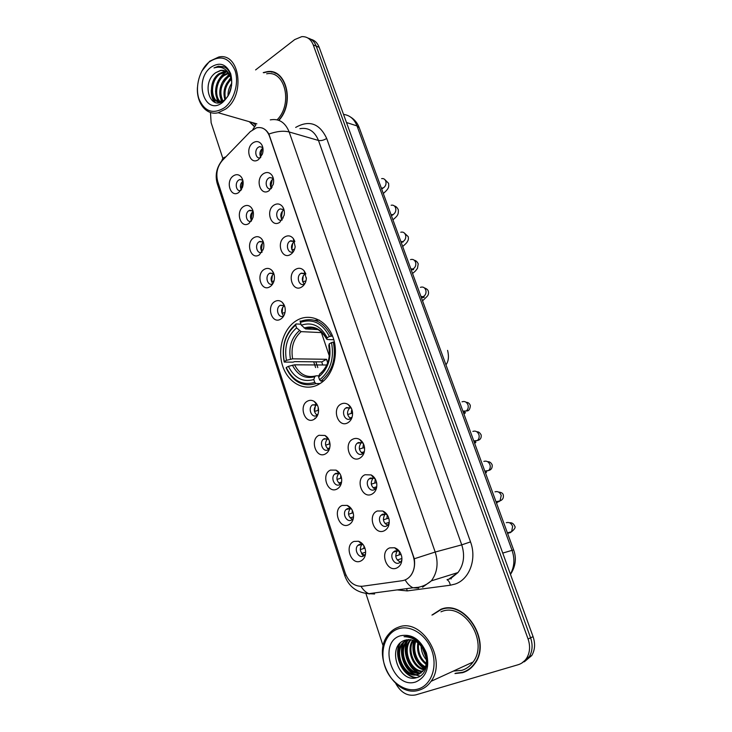 <?xml version="1.0" encoding="UTF-8"?>
<svg xmlns="http://www.w3.org/2000/svg" width="732" height="732" viewBox="0 0 732 732"><rect width="100%" height="100%" fill="white"/><g stroke="black" fill="none" stroke-linecap="round" stroke-linejoin="round"><path stroke-width="1.1" d="M296.89 320.369L296.762 320.442C283.476 328.156 277.071 349.265 282.689 366.064C288.115 382.964 304.613 391.904 318.329 384.593L321.275 382.772C333.847 374.006 339.172 352.339 332.566 336.107C326.124 319.774 309.618 312.82 296.89 320.369M249.072 223.37C240.764 229.381 235.036 211.85 243.518 206.552C246.391 204.795 248.981 205.134 251.296 207.586C253.409 210.359 253.949 213.753 252.924 217.761L249.072 223.37M252.979 210.789L248.853 210.679C244.268 213.47 246.501 223.159 251.286 221.174M259.439 254.8C251.003 260.665 245.193 242.868 253.803 237.717C256.603 236.061 259.155 236.39 261.48 238.687C263.666 241.322 264.344 244.616 263.529 248.587L259.439 254.8M259.741 241.423L263.328 241.963L259.137 241.752C254.278 244.589 256.996 254.736 261.955 252.247M269.971 286.715C261.406 292.434 255.505 274.354 264.252 269.367C266.942 267.83 269.458 268.122 271.773 270.245C274.052 272.743 274.884 275.973 274.253 279.926C273.603 283.019 272.167 285.279 269.971 286.715M273.832 273.612L269.577 273.301C264.499 276.156 267.61 286.688 272.697 283.833L272.798 283.778M280.667 319.134C271.975 324.697 265.972 306.342 274.857 301.511C277.437 300.083 279.889 300.34 282.195 302.279C284.583 304.658 285.562 307.833 285.123 311.795C284.547 315.172 283.064 317.615 280.667 319.134M284.492 305.738L280.182 305.345C274.884 308.199 278.398 319.115 283.595 315.904L283.659 315.867C280.777 312.271 280.987 308.867 284.3 305.665L284.355 305.637M313.79 419.518C304.677 424.587 298.391 405.345 307.696 401.035C309.856 399.983 311.997 400.093 314.129 401.374C317.057 403.423 318.539 406.571 318.585 410.789C318.338 414.925 316.736 417.835 313.79 419.518M317.386 405.135L312.445 404.887C307.522 408.136 311.576 418.457 316.654 415.575L317.853 414.678M325.191 454.06C315.931 458.955 309.545 439.401 318.996 435.284L325.026 435.467C328.183 437.416 329.858 440.582 330.068 444.965C329.931 449.32 328.302 452.358 325.191 454.06M328.668 439.301L324.303 438.669L323.507 439.173C318.795 442.567 322.986 452.605 328.009 449.878L329.528 448.67M336.775 489.177C327.369 493.88 320.872 474.016 330.48 470.09L336.052 470.136C339.465 471.966 341.359 475.169 341.725 479.753C341.698 484.309 340.051 487.448 336.775 489.177M340.096 473.997L339.117 473.384L335.778 473.348L334.762 474.016C330.26 477.557 334.588 487.311 339.547 484.74L341.359 483.212M348.551 524.862C338.989 529.382 332.392 509.188 342.146 505.464L347.224 505.391C350.921 507.093 353.034 510.35 353.565 515.163C353.638 519.903 351.973 523.142 348.551 524.862M351.689 509.243L350.482 508.566L347.444 508.603L346.209 509.426C341.917 513.086 346.373 522.584 351.278 520.178L353.355 518.311M360.519 561.151C350.811 565.47 344.095 544.937 354.013 541.424L358.561 541.259C362.56 542.815 364.902 546.127 365.597 551.196C365.771 556.119 364.088 559.44 360.519 561.151M363.429 545.047L362.02 544.333L359.302 544.425L357.847 545.422C353.776 549.192 358.341 558.452 363.191 556.192L365.524 554.014M238.861 192.415C230.672 198.564 225.035 181.298 233.398 175.854C236.326 173.996 238.943 174.353 241.231 176.934C243.289 179.862 243.701 183.357 242.448 187.429L238.861 192.415M242.777 180.09L239.767 179.55L238.724 180.081C234.386 182.826 236.189 192.059 240.782 190.549M269.147 190.64C260.601 196.935 254.699 179.294 263.428 173.722C266.777 171.691 269.651 172.249 272.048 175.387C273.649 177.986 274.043 181.005 273.219 184.455L269.147 190.64M269.824 177.51L268.754 178.041C264.06 180.969 266.311 190.686 271.215 188.646M279.825 222.263C271.142 228.411 265.158 210.505 274.015 205.079C277.3 203.157 280.164 203.697 282.598 206.708C284.226 209.132 284.739 212.015 284.144 215.345L279.825 222.263M283.989 209.718L280.136 208.885L279.34 209.306C274.427 212.243 277.035 222.336 282.104 219.948L282.223 219.893M290.668 254.388C281.857 260.382 275.772 242.191 284.775 236.93C287.969 235.118 290.805 235.631 293.276 238.476L295.179 246.766C294.612 250.207 293.102 252.741 290.668 254.388M294.831 241.606L290.092 241.057C284.958 244.003 287.95 254.48 293.157 251.735L293.413 251.598M301.685 287.017C292.736 292.864 286.551 274.381 295.701 269.285C298.784 267.592 301.575 268.068 304.064 270.712L306.351 278.746C305.912 282.515 304.356 285.27 301.685 287.017M305.839 273.978L301.008 273.31C295.646 276.266 299.059 287.136 304.393 284.016L304.787 283.778M347.572 422.931C338.028 428.101 331.44 408.392 341.185 404.009C343.601 402.865 345.98 403.076 348.313 404.622C350.774 406.47 352.193 409.151 352.559 412.683C352.714 417.505 351.049 420.927 347.572 422.931M351.534 408.648L350.738 407.953L346.474 407.578L345.724 408.053C340.773 411.53 345.074 421.769 350.299 418.878L352.028 417.405M359.522 458.324C349.823 463.301 343.125 443.272 353.025 439.081C355.24 438.084 357.454 438.212 359.668 439.475C362.413 441.24 364.042 443.995 364.545 447.737C364.838 452.769 363.163 456.292 359.522 458.324M363.374 443.656L362.276 442.769L358.305 442.531L357.308 443.18C352.595 446.813 357.042 456.741 362.194 454.014L364.252 452.129M371.664 494.301C361.809 499.087 355.002 478.728 365.067 474.739L371.151 474.931C374.217 476.605 376.083 479.451 376.742 483.449C377.154 488.656 375.461 492.279 371.664 494.301M375.388 479.204L373.979 478.179L370.337 478.06L369.102 478.893C364.618 482.653 369.202 492.288 374.29 489.726L376.651 487.421M384.016 530.892C373.997 535.476 367.08 514.77 377.3 511L382.799 511.018C386.203 512.583 388.317 515.511 389.14 519.802C389.662 525.192 387.96 528.879 384.016 530.892M387.557 515.319L385.856 514.203L382.562 514.184L381.098 515.191C376.861 519.079 381.564 528.449 386.578 526.052L389.204 523.316M396.579 568.096C386.395 572.479 379.35 551.425 389.753 547.875L394.621 547.756C398.382 549.183 400.761 552.212 401.758 556.823C402.38 562.368 400.651 566.12 396.579 568.096M399.892 552.01L397.915 550.848L395.005 550.912L393.313 552.102C389.305 556.1 394.118 565.223 399.086 562.981L400.852 561.728L401.923 559.852M258.634 159.503C250.216 165.935 244.406 148.569 253.007 142.841C256.401 140.718 259.274 141.276 261.626 144.515C263.218 147.297 263.483 150.472 262.422 154.059L258.634 159.503M262.788 147.416L259.595 146.638L258.332 147.26C253.903 150.124 255.697 159.384 260.391 157.838M314.824 418.1L315.327 418.475M251.625 220.671C249.74 217.221 250.207 214.147 253.034 211.457L253.135 211.383M262.138 251.964C259.915 248.45 260.299 245.257 263.3 242.374L263.428 242.292M272.844 283.705C270.254 280.146 270.547 276.842 273.722 273.777M317.157 415.273C313.561 411.997 313.342 408.474 316.498 404.714L312.445 404.887M328.705 449.457C324.889 446.328 324.496 442.787 327.543 438.816L323.507 439.173M340.444 484.191C336.418 481.217 335.851 477.648 338.76 473.476L334.762 474.016M352.394 519.473C348.148 516.664 347.416 513.068 350.18 508.694L346.209 509.426M364.536 555.323C360.089 552.678 359.174 549.064 361.8 544.498L361.974 544.324M241.285 189.826C239.73 186.459 240.27 183.512 242.923 180.996L242.969 180.96M271.435 188.344C269.513 184.894 269.998 181.774 272.899 178.983L273.393 178.69M282.268 219.829C279.981 216.324 280.383 213.076 283.467 210.102L284.007 209.791M293.212 251.707C290.641 248.148 290.961 244.808 294.191 241.697L294.667 241.432M304.311 284.053C301.465 280.447 301.721 277.025 305.088 273.795L305.436 273.603M350.72 418.631C346.858 415.447 346.52 411.851 349.704 407.852L350.097 407.578M362.843 453.639C358.744 450.628 358.213 447.014 361.26 442.796L357.308 443.18M375.168 489.205C370.85 486.377 370.127 482.745 373.018 478.307L369.102 478.893M387.722 525.366C383.165 522.712 382.26 519.061 384.977 514.413L381.098 515.191M400.486 562.112C395.71 559.651 394.612 555.981 397.165 551.123L393.313 552.102M260.793 157.316C259.22 153.94 259.787 150.948 262.495 148.349L262.916 148.084M250.317 131.614L256.456 127.835C262.44 126.654 266.768 129.399 269.449 136.079L413.214 556.046C415.547 563.75 414.623 570.384 410.423 575.956C408.136 578.655 405.354 580.247 402.069 580.732L362.303 586.268C354.453 586.597 348.752 582.196 345.211 573.064L217.761 181.627C215.675 173.603 217.23 166.53 222.418 160.4L250.317 131.614M273.31 178.324L269.788 177.519L273.301 178.315M249.246 121.668L254.05 126.334M454.947 673.559L462.661 672.671C467.611 671.143 471.664 668.133 474.839 663.613C491.986 641.305 464.747 599.051 440.838 609.317L431.944 615.072M441.963 608.96L439.703 610.113M271.517 72.084L273.009 72.093M261.846 127.899C264.682 128.795 267.024 130.845 268.891 134.038L414.303 558.763C415.254 565.571 414.001 571.289 410.524 575.919M521.77 663.091L529.263 656.787C532.512 651.178 532.951 644.855 530.59 637.819L316.233 46.134C314.55 41.761 311.814 39.089 308.016 38.101C311.814 39.089 314.55 41.761 316.233 46.134L530.59 637.819C532.951 644.855 532.512 651.178 529.263 656.787L521.77 663.091M278.919 120.377C295.088 102.809 286.175 67.765 266.841 71.727L263.245 72.605M395.838 683.67C400.971 692.728 407.596 696.471 415.721 694.897L518.119 664.738C521.733 663.631 524.615 661.399 526.747 658.041C529.995 652.404 530.444 646.054 528.074 638.99L313.241 44.917C310.926 39.171 307.101 36.417 301.776 36.637L294.722 39.583L255.596 69.915M210.468 112.49L211.127 122.711L222.903 158.524M365.89 593.46L383.22 646.164M465.351 671.409L466.961 670.86M275.726 73.099L274.308 72.825M524.295 661.829L531.761 655.552C535.001 649.97 535.44 643.675 533.079 636.666L319.198 47.342C317.523 42.987 314.797 40.324 311.008 39.336M224.395 107.778C234.213 100.421 239.3 82.707 235.009 70.382C229.061 57.453 220.433 54.671 209.132 62.019C199.58 69.659 194.886 86.724 198.912 98.774C204.466 111.63 212.957 114.631 224.395 107.778M197.439 87.41C196.368 103.175 206.479 115.784 218.2 112.728L225.612 109.114C245.678 95.38 239.858 52.155 218.758 57.005L209.645 61.259L201.785 71.178M277.135 119.828C293.038 103.999 285.123 69.961 266.677 73.804M277.016 73.786L275.625 73.383M278.672 120.286C294.795 102.956 286.02 68.076 266.814 72.029L263.676 72.752M228.036 95.736C227.89 91.335 229.134 87.145 231.779 83.174M229.116 93.842L231.614 85.424M224.87 99.57C222.629 91.482 224.669 84.381 230.983 78.287M225.575 98.884C223.91 91.537 225.813 84.994 231.275 79.248M222.391 101.382C217.331 95.37 219.893 81.618 227.359 76.503L229.665 75.176M222.967 101.034C218.96 92.269 220.771 84.207 228.402 76.851L230.022 75.854M220.57 102.215C213.113 98.555 214.229 81.051 223.178 75.112L228.082 72.999M220.936 102.077C214.119 97.676 215.684 81.16 224.23 75.469L228.494 73.475M222.226 101.474L221.613 101.647C210.24 105.079 207.266 81.49 218.95 73.712L224.084 71.544L226.28 71.498M220.634 102.187C210.551 102.517 209.379 81.106 220.012 74.069L226.746 71.809M215.757 72.651C200.678 82.853 210.166 111.84 223.818 100.44C233.883 93.495 234.396 71.654 224.376 67.07L218.438 66.209L214.019 67.92C221.796 65.688 227.368 68.909 230.726 77.592C228.677 72.239 225.3 69.833 220.607 70.373L215.757 72.651L220.899 70.473L224.797 70.757M230.726 77.592L231.788 81.957M210.889 67.28C193.138 80.438 205.015 116.827 222.601 102.407C230.69 94.739 233.398 85.186 230.708 73.758C226.179 63.849 219.573 61.689 210.889 67.28M249.658 121.787L254.269 126.133M252.567 122.628L255.797 125.035M214.019 67.92L218.667 66.292L223.434 66.658M215.126 102.352L212.189 95.544M218.667 102.663L218.063 101.656M218.026 101.583L216.379 96.697M221.686 101.748L220.542 97.832M214.558 102.151C212.234 99.04 211.145 95.05 211.283 90.164M218.273 102.709L217.541 101.492M217.422 101.272L215.528 91.107M218.429 80.511C220.643 76.393 223.397 73.484 226.682 71.773M221.311 101.922L219.737 92.003M222.418 82.222L229.079 74.243M226.362 83.96L230.763 77.674M320.149 383.541L315.977 383.614L314.751 382.397C302.38 385.846 292.882 380.896 286.258 367.528L288.408 366.348C294.374 378.124 302.838 382.525 313.799 379.551L314.733 376.742L315.876 375.827L319.024 375.8M326.792 365.003L294.566 364.82L288.408 366.348M322.675 364.975L321.778 361.882L294.648 361.617L293.02 362.148L284.208 362.065L284.3 361.544C281.527 346.199 285.315 334.057 295.664 325.109L296.588 327.872C287.456 335.887 284.071 346.712 286.441 360.354L292.599 358.836L326.582 359.284L327.652 362.953M322.153 332.63L301.117 331.642L296.588 327.872M320.817 381.052L321.119 380.841C332.328 371.572 336.4 358.653 333.325 342.1L331.514 342.622C334.423 358.598 330.443 370.996 319.582 379.835L320.817 381.052L323.489 381.015M334.442 342.137L333.325 342.1M286.258 367.528L286.166 368.04C293.065 382.086 303.002 387.274 315.977 383.614M295.664 325.109L296.094 323.947C285.224 333.298 281.262 345.998 284.208 362.065M296.094 323.947L300.989 324.221M319.582 379.835L318.63 376.989C328.174 369.056 331.706 358.021 329.235 343.875L331.514 342.622M313.799 379.551L314.751 382.397M286.441 360.354L284.3 361.544M329.235 343.875L328.897 345.431M321.888 372.149L319.545 374.171L318.63 376.989M319.243 320.104L314.641 320.287M331.23 335.97C323.782 321.796 313.635 316.883 300.797 321.238L300.376 322.391C312.619 318.301 322.309 322.995 329.427 336.482L332.529 336.025M329.427 336.482L327.158 337.745C320.79 325.877 312.171 321.687 301.3 325.164L300.376 322.391M333.819 339.758L327.478 339.511L326.765 339.236L327.158 337.745M301.3 325.164L305.61 328.924L318.054 329.574M326.582 359.284L321.778 361.882M262.276 148.523L260.409 156.611M272.277 179.496L270.73 187.136M270.895 187.511L272.148 187.191M282.424 211.017L281.198 218.118M281.335 218.456L283.33 217.935M292.736 243.097L291.821 249.548M291.949 249.877L294.603 249.155M303.222 275.772L302.618 281.445M306.397 277.812L306.15 280.164M302.737 281.783L305.976 280.887M351.781 409.243L351.177 413.461L352.595 413.379M347.673 414.532L351.177 413.461M352.065 417.286L349.731 417.999M363.456 443.821L362.88 447.966L364.554 447.792M359.385 449.064L362.88 447.966M364.353 451.717L361.297 452.641M372.78 475.983L372.478 476.459M375.269 479.094L374.784 483.038L376.632 482.754M371.298 484.154L374.784 483.038M376.751 486.762L373.073 487.832M384.62 512.025L384.3 512.583M387.255 515.044L386.871 518.686L388.811 518.283M383.403 519.821L386.871 518.686M389.287 522.346L385.069 523.609M396.643 548.716L396.323 549.348M399.434 551.635L399.169 554.92L401.099 554.417M395.728 556.082L399.169 554.92M401.932 558.507L397.266 559.98M242.695 181.17L241.075 189.35L241.652 189.204M252.448 211.923L251.094 219.646L252.348 219.316M262.349 243.198L261.269 250.39L263.136 249.896M272.405 274.994L271.59 281.61L274.015 280.951M282.634 307.339L282.076 313.314L284.995 312.491M315.602 404.21L314.522 411.411L318.594 410.304M318.237 407.504L318.063 410.332M316.325 416.023L316.837 416.7M317.963 414.358L316.462 414.815M327.195 437.196L326.92 437.654M329.437 441.112L329.244 444.04L330.022 443.967M325.685 445.138L329.244 444.04M329.729 447.947L327.497 448.643M338.358 471.747L338.065 472.277M340.783 475.388L340.6 478.28L341.56 478.142M337.022 479.414L340.6 478.28M341.588 482.104L338.733 483.01M349.695 506.892L349.384 507.496M352.293 510.323L352.147 513.077L353.208 512.876M348.542 514.248L352.147 513.077M353.4 516.874L350.171 517.927M361.205 542.659L360.894 543.336M363.969 545.907L363.868 548.433L364.975 548.167M360.281 549.631L363.868 548.433M361.526 553.511L363.383 556.119M365.643 552.175L361.809 553.41M418.155 689.004C431.011 685.353 437.681 667.401 432.026 651.087C426.555 634.708 410.496 624.469 398.107 628.87C385.636 633.043 379.551 650.355 384.822 666.157C389.9 682.023 405.363 692.893 418.155 689.004M419.39 690.066C424.121 688.62 428 685.71 431.047 681.327C447.636 659.514 421.458 617.323 398.428 627.214C394.557 628.559 391.272 630.929 388.582 634.305C370.749 654.317 394.603 698.758 419.39 690.066M453.364 671.079L461.865 670.347C466.421 668.938 470.164 666.166 473.092 662.021C489.058 641.378 463.868 602.088 441.616 611.568L440.957 611.815M466.796 670.539L469.139 669.469M444.443 608.411L443.153 608.85M455.615 673.248L462.551 672.333C467.437 670.832 471.454 667.849 474.592 663.384C491.575 641.314 464.619 599.49 440.948 609.637L432.658 614.816M426.417 659.889C423.078 656.055 421.284 651.398 421.056 645.917M426.271 658.233L422.053 647.244M426.115 664.363C419.317 659.02 416.563 651.828 417.853 642.788M426.262 663.43C420.287 658.352 417.725 651.672 418.585 643.382M425.219 667.438C416.362 664.263 410.991 650.117 415.163 641.086M425.484 666.751C417.231 663.311 412.253 650.162 415.803 641.433M424.02 669.789C412.949 668.188 405.857 649.888 412.738 640.116M424.34 669.249C413.79 667.181 407.148 649.952 413.324 640.308M422.584 671.619C410.057 672.36 400.852 650.519 409.902 640.308L410.478 639.64M422.959 671.207C410.615 671.299 401.996 649.952 410.844 639.942L411.027 639.713M420.955 673.037C408.035 676.551 396.204 652.871 406.114 641.772L408.346 639.567M421.376 672.717C408.511 675.508 397.385 652.276 407.065 641.406L408.868 639.548M424.972 653.045C420.525 642.714 413.992 638.405 405.372 640.125C385.91 645.157 398.501 683.578 416.526 677.676C429.84 675.014 430.617 650.483 417.597 640.71C413.214 637.298 408.694 635.962 404.046 636.684C413.928 636.996 420.9 642.458 424.972 653.045C427.232 659.569 426.857 665.232 423.865 670.018L417.954 674.501C404.997 679.214 391.995 654.765 402.289 643.245L406.324 639.86M419.61 673.843L418.905 674.081C405.958 678.784 392.965 654.381 403.25 642.879L406.818 639.75M400.413 635.779C377.264 642.293 392.782 689.873 415.794 681.931C426.399 677.063 429.922 667.383 426.381 652.889C420.415 639.256 411.759 633.555 400.413 635.779M416.773 677.612C403.488 676.917 393.578 655.918 400.194 643.108M415.437 674.52C404.869 670.164 398.711 653.136 403.689 642.357M419.134 672.845C408.648 668.508 402.527 651.663 407.44 640.957M424.679 668.645C415.346 661.783 411.787 652.422 414.001 640.564M416.032 677.795C403.058 676.862 393.404 656.622 399.462 643.867M420.058 676.139L415.428 674.931M414.339 674.419C404.403 669.872 398.583 653.841 402.902 643.337M418.027 672.745C408.182 668.206 402.408 652.368 406.653 641.946M424.487 669.002C414.861 662.067 411.238 652.541 413.635 640.418M450.811 578.134L451.232 578.902M295.664 127.432C309.243 119.746 319.582 123.424 326.692 138.449L470.52 541.89L461.746 544.855L318.475 140.453C314.632 131.156 308.437 127.24 299.891 128.686M470.52 541.89C477.017 559.083 469.468 579.415 455.112 584.063L450.336 585.216L407.257 590.898L397.128 589.901M449.43 578.692L457.976 572.561C463.832 564.72 465.085 555.478 461.746 544.855L435.192 552.038C438.614 563.118 437.333 572.717 431.331 580.851L422.593 587.192M255.587 125.364L252.805 129.518M414.303 558.763L435.192 552.038L289.167 131.97C283.623 130.561 276.861 131.257 268.891 134.038M345.852 574.812L344.772 575.636C348.78 586.68 356.795 592.691 368.837 593.679L374.619 594M344.754 575.599L217.404 184.107L217.514 180.813M360.995 586.369C363.301 590.047 365.909 592.481 368.837 593.679L413.058 587.778L418.686 588.153M369.578 593.945L368.114 593.661M225.795 156.913C223.544 157.38 222.208 158.771 221.787 161.086M405.153 579.936C407.486 583.88 410.121 586.488 413.058 587.778L418.164 587.32C423.105 586.378 427.497 584.218 431.331 580.851L457.976 572.561L450.528 578.655L447.014 579.717C448.597 580.513 449.704 582.343 450.336 585.216M270.291 119.883C278.965 118.328 285.251 122.354 289.167 131.97L318.475 140.453C321.028 140.928 323.764 140.26 326.692 138.449M528.074 638.99L533.079 636.666M313.241 44.917L319.198 47.342M406.589 588.638L407.257 590.898M300.019 320.918L300.449 322.19M313.699 361.8L315.629 367.574M510.387 574.135C514.413 566.897 514.962 558.946 512.034 550.281L357.024 125.922C354.288 119.051 349.795 115.208 343.537 114.402M346.474 122.509L357.024 125.922L359.238 127.707L513.617 549.878C515.676 555.295 517.076 564.317 510.478 574.4M513.617 549.878L502.747 553.081M321.403 332.593L329.336 356.008M438.779 345.22L440.527 350.006M294.566 364.82C299.452 374.198 306.333 377.941 315.208 376.038M301.117 331.642C293.587 338.413 290.75 347.48 292.599 358.836M319.545 374.171C327.79 367.153 330.882 357.49 328.842 345.165M292.416 365.186C297.714 375.37 305.153 379.222 314.733 376.742M299.37 330.69C291.446 337.772 288.472 347.27 290.448 359.202M326.765 339.053C321.156 328.805 313.589 325.118 304.091 328M321.595 331.816C316.663 327.963 311.411 327.003 305.839 328.961M381.637 178.626C383.641 178.288 385.041 179.194 385.837 181.335C386.414 184.006 385.673 186.138 383.605 187.721L381.399 188.316M391.144 205.253C393.276 204.804 394.777 205.719 395.637 207.998C396.222 210.697 395.463 212.829 393.377 214.385L391.135 214.943M391.034 214.668L391.474 215.354M400.779 232.245C403.03 231.678 404.631 232.602 405.565 235.009C406.15 237.744 405.391 239.876 403.268 241.404L401.008 241.926M400.889 241.404L401.438 242.338M410.533 259.604C412.912 258.908 414.605 259.833 415.62 262.385C416.215 265.149 415.447 267.281 413.296 268.781L411 269.266M410.991 268.726L411.494 269.669M420.415 287.347C422.913 286.505 424.716 287.429 425.814 290.137C426.427 292.928 425.64 295.06 423.462 296.533L421.138 296.982M421.211 296.414L421.65 297.357M462.029 401.822C464.765 400.926 466.76 401.987 468.013 404.988C468.617 407.44 468.041 409.426 466.293 410.936L463.072 411.668M472.863 431.404C475.635 430.553 477.657 431.651 478.929 434.698C479.524 437.059 479.012 438.99 477.401 440.499L473.924 441.341M483.852 461.407C486.661 460.602 488.711 461.746 490.001 464.838C490.586 467.089 490.138 468.974 488.656 470.475L484.932 471.435M494.997 491.831C497.842 491.071 499.929 492.261 501.228 495.399L500.048 500.871L498.648 501.804L496.086 501.951M506.297 522.685C509.188 521.971 511.293 523.215 512.62 526.399L511.604 531.716L510.003 532.804L507.404 532.896M463.008 666.651L468.718 664.025M371.17 474.94L373.979 478.179M361.8 544.498L357.847 545.422M349.704 407.852L345.724 408.053M262.806 147.48L259.595 146.638M305.381 273.631L301.3 273.146M294.612 241.386L290.631 240.755M283.879 209.608L280.136 208.885M242.804 180.209L239.767 179.55M284.272 305.573L280.329 305.262M273.731 273.53L269.952 273.091M252.998 210.862L249.685 210.249M262.358 145.988L261.626 144.515M397.915 550.848L394.621 547.756M385.856 514.203L382.799 511.018M362.276 442.769L359.668 439.475M350.738 407.953L348.313 404.622M305.747 273.695L304.064 270.712M294.639 241.002L293.276 238.476M283.705 208.821L282.598 206.708M272.945 177.162L272.048 175.387M242.393 178.947L241.231 176.934M362.02 544.333L358.561 541.259M350.482 508.566L347.224 505.391M339.117 473.384L336.052 470.136M327.909 438.788L325.026 435.467M316.855 404.75L314.129 401.374M284.446 305.628L282.195 302.279M273.686 273.228L271.773 270.245M263.099 241.322L261.48 238.687M252.668 209.901L251.296 207.586M217.294 183.778C214.924 175.534 216.443 167.848 221.86 160.72M526.747 658.041L531.761 655.552M315.876 361.828L317.807 367.583M350.683 117.138C354.663 119.581 357.518 123.104 359.238 127.707M225.145 71.901L224.084 71.544M256.859 123.864L218.2 112.728M323.727 380.805L321.119 380.841M329.492 354.444L328.842 345.348M305.61 328.924C313.964 325.841 321.019 329.281 326.765 339.236M447.6 350.372C449.1 356.594 448.551 361.407 445.944 364.82M384.648 179.386L388.601 183.339C388.765 186.806 389.534 188.069 383.303 193.513M381.537 188.682L382.763 188.444L381.244 187.895M394.402 205.985C395.994 206.323 397.302 207.604 398.336 209.828C398.528 214.595 397.76 215.73 392.919 219.81M391.263 215.281L392.837 215.071L390.961 214.458M404.284 232.941L408.209 236.656C408.63 238.577 408.374 240.16 407.45 241.423C407.138 242.429 405.546 244.113 402.664 246.464M401.118 242.219L403.085 242.045L400.807 241.395M414.285 260.253C415.959 260.565 417.267 261.763 418.219 263.849L417.45 268.415C415.52 270.593 416.984 269.879 412.537 273.466M411.091 269.522C413.031 269.898 413.845 269.843 413.543 269.367L410.798 268.699M424.432 287.923C426.802 288.774 428.11 289.936 428.357 291.418C428.851 293.495 428.312 295.289 426.729 296.799L422.547 300.834M421.211 297.174C422.611 297.732 423.627 297.695 424.267 297.073L420.918 296.387M462.889 411.155L466.293 410.936C468.773 411.155 470.118 409.334 470.319 405.473C469.487 403.35 468.105 402.298 466.192 402.307M463.969 414.102L465.47 412.692L463.036 411.567M473.769 440.902L477.401 440.499C480.247 439.932 481.5 438.093 481.18 434.991C479.899 432.639 478.472 431.596 476.898 431.843M474.684 443.409L475.91 442.247L473.851 441.149M484.804 471.097L488.656 470.475C491.245 469.898 492.416 468.041 492.188 464.912C491.007 462.551 489.507 461.499 487.704 461.755M485.545 473.128L486.542 472.158L484.822 471.143M496.012 501.749L500.048 500.871C502.591 499.892 503.689 498.016 503.351 495.262C503.113 493.368 501.521 492.297 498.574 492.069M496.571 503.259L497.339 502.472L496.195 501.704M507.386 532.859L511.604 531.716C514.742 529.099 515.776 527.214 514.678 526.043C513.535 523.563 511.814 522.474 509.499 522.785M507.743 533.829L508.319 533.262M473.092 662.021L431.047 681.327M475.178 663.119L474.592 663.384M410.844 639.942L409.902 640.308M407.065 641.406L406.114 641.772M403.25 642.879L402.289 643.245"/></g></svg>
